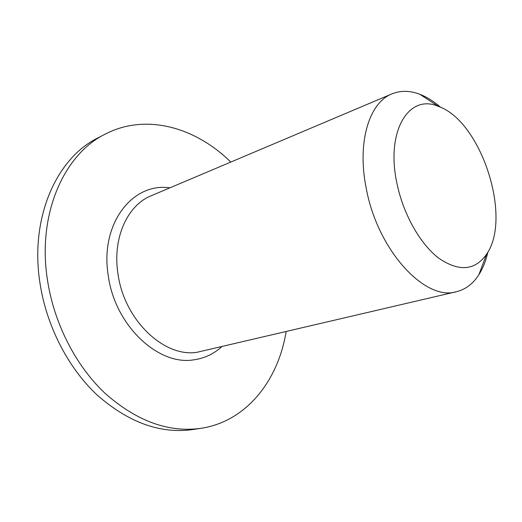 <?xml version="1.0" encoding="UTF-8"?>
<svg xmlns="http://www.w3.org/2000/svg" width="522" height="522" viewBox="0 0 522 522"><rect width="100%" height="100%" fill="white"/><g stroke="black" fill="none" stroke-linecap="round" stroke-linejoin="round"><path stroke-width="0.78" d="M440.627 107.33C433.873 101.425 426.983 97.092 419.962 94.345C409.998 90.495 400.648 90.345 391.924 93.888C369.282 102.553 356.944 142.069 366.137 187.783C377.243 250.038 425.162 301.69 456.456 291.707C465.591 289.416 473.049 283.785 478.831 274.8C482.883 268.438 485.891 260.883 487.861 252.126M230.802 162.061C195.522 127.251 145.847 112.948 105.163 134.141C64.356 154.114 37.427 213.211 47.241 278.565C53.557 322.537 75.52 365.57 105.157 393.412C136.731 421.228 168.717 432.855 201.12 428.294C246.482 421.417 278.161 380.577 286.128 331.659M396.759 182.511C385.738 130.33 409.294 93.477 438.363 106.397C480.99 120.745 512.552 217.485 486.582 254.221C475.013 270.579 459.132 271.955 438.943 258.338C420.132 244.146 402.938 213.661 396.759 182.511M456.456 291.707L197.127 352.259C164.326 357.824 124.243 320.227 118.024 274.109C112.197 238.3 127.361 205.179 151.256 195.724L391.924 93.888M169.807 187.868C132.614 182.093 99.611 223.879 108.289 275.799C114.931 325.676 158.525 366.105 193.916 359.802C204.487 358.32 213.733 353.981 221.648 346.778M201.12 428.294L192.905 429.547C160.535 434.102 128.64 422.618 97.216 395.095C67.723 367.54 45.929 324.938 39.718 281.378C30.074 216.623 57.015 157.944 97.784 137.978L105.163 134.141M438.363 106.397L419.962 94.345M486.582 254.221L478.831 274.8"/></g></svg>
